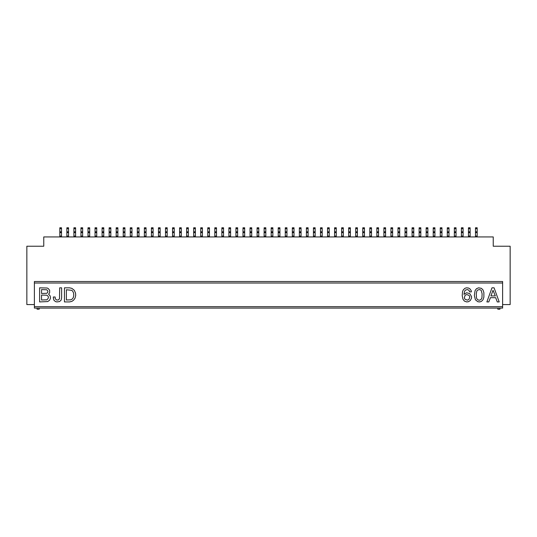 <?xml version="1.0" encoding="UTF-8"?>
<svg xmlns="http://www.w3.org/2000/svg" width="537" height="537" viewBox="0 0 537 537"><rect width="100%" height="100%" fill="white"/><g stroke="black" fill="none" stroke-linecap="round" stroke-linejoin="round"><path stroke-width="0.81" d="M502.612 304.573L510.15 304.573L510.15 246.235L493.241 246.235L493.241 236.938L43.759 236.938L43.759 246.235L26.85 246.235L26.85 304.573L34.388 304.573M61.513 228.621L61.513 227.782L59.822 227.782L59.822 228.621L61.513 228.621L61.513 236.656L59.822 236.656L59.822 232.595L61.513 232.595M37.066 308.097L37.066 309.218L39.181 309.218L39.181 308.097M59.822 228.621L59.822 232.595M96.741 236.938L96.741 227.782L95.049 227.782L95.049 228.621L96.741 228.621M96.741 236.032L95.049 236.032L95.049 232.595L96.741 232.595M102.09 236.032L102.09 231.809L103.782 231.809L103.782 236.032L102.09 236.032L102.09 236.938M102.09 231.809L102.09 227.782L103.782 227.782L103.782 231.809M96.741 236.656L95.049 236.656L95.049 236.032M116.18 228.621L116.18 231.809L117.871 231.809L117.871 227.782L116.18 227.782L116.18 228.621L117.871 228.621M117.871 236.938L117.871 236.032L116.18 236.032L116.18 236.938M116.18 236.032L116.18 232.595L117.871 232.595L117.871 231.809M116.18 231.809L116.18 232.595M110.83 236.938L109.139 236.938M95.049 232.595L95.049 228.621M103.782 236.938L102.09 236.656M165.497 228.621L165.497 231.809L167.188 231.809L167.188 227.782L165.497 227.782L165.497 228.621L167.188 228.621M110.83 236.656L110.83 227.782L109.139 227.782L109.139 228.621L110.83 228.621M110.83 236.032L109.139 236.032L109.139 232.595L110.83 232.595M103.782 236.032L103.782 236.656M123.228 232.595L123.228 231.809L124.92 231.809L124.92 236.656L123.228 236.656L123.228 232.595L124.92 232.595M117.871 236.656L116.18 236.656M139.009 227.782L137.318 227.782L137.318 228.621L139.009 228.621L139.009 227.782M117.871 236.032L117.871 232.595M109.139 236.032L109.139 236.656M109.139 228.621L109.139 232.595M153.099 236.938L153.099 227.782L151.407 227.782L151.407 228.621L153.099 228.621M153.099 236.032L151.407 236.032L151.407 232.595L153.099 232.595M131.961 236.938L130.276 236.938M124.92 227.782L123.228 227.782L123.228 228.621L124.92 228.621L124.92 227.782M131.961 228.621L131.961 227.782L130.276 227.782L130.276 228.621L131.961 228.621L131.961 236.656M153.099 236.656L151.407 236.938M124.92 231.809L124.92 228.621M123.228 231.809L123.228 228.621M146.057 236.938L144.366 236.656L144.366 232.595L146.057 232.595L146.057 227.782L144.366 227.782L144.366 228.621L146.057 228.621M160.147 232.595L160.147 236.656L158.455 236.656L158.455 232.595L160.147 232.595L160.147 227.782L158.455 227.782L158.455 228.621L160.147 228.621M131.961 236.032L130.276 236.032L130.276 232.595L131.961 232.595M139.009 236.938L139.009 228.621M139.009 236.032L137.318 236.032L137.318 232.595L139.009 232.595M137.318 232.595L137.318 228.621M130.276 236.032L130.276 236.656M130.276 228.621L130.276 232.595M139.009 236.656L137.318 236.938M172.545 232.595L172.545 231.809L174.236 231.809L174.236 236.656L172.545 236.656L172.545 232.595L174.236 232.595M144.366 228.621L144.366 232.595M137.318 236.032L137.318 236.656M146.057 236.656L146.057 232.595M151.407 236.032L151.407 236.656M151.407 232.595L151.407 228.621M174.236 228.621L174.236 227.782L172.545 227.782L172.545 228.621L174.236 228.621L174.236 231.809M158.455 228.621L158.455 232.595M167.188 232.595L167.188 236.656L165.497 236.656L165.497 232.595L167.188 232.595L167.188 231.809M165.497 231.809L165.497 232.595M181.278 236.938L179.593 236.938M179.593 228.621L179.593 231.809L181.278 231.809L181.278 227.782L179.593 227.782L179.593 228.621L181.278 228.621M181.278 231.809L181.278 236.656M179.593 231.809L179.593 232.595L181.278 232.595M188.326 236.938L188.326 227.782L186.634 227.782L186.634 228.621L188.326 228.621M188.326 236.032L186.634 236.032L186.634 232.595L188.326 232.595M172.545 231.809L172.545 228.621M181.278 236.032L179.593 236.032L179.593 232.595M186.634 236.032L186.634 236.656L188.326 236.656M179.593 236.032L179.593 236.656M195.374 227.782L193.682 227.782L193.682 228.621L195.374 228.621L195.374 227.782M200.724 228.621L200.724 231.809L202.415 231.809L202.415 227.782L200.724 227.782L200.724 228.621L202.415 228.621M209.464 236.656L207.772 236.656L207.772 232.595L209.464 232.595L209.464 236.938M195.374 232.595L195.374 236.656L193.682 236.656L193.682 232.595L195.374 232.595L195.374 228.621M202.415 236.938L200.724 236.938M202.415 231.809L202.415 236.656M193.682 228.621L193.682 232.595M186.634 228.621L186.634 232.595M200.724 231.809L200.724 232.595L202.415 232.595M207.772 232.595L207.772 231.809L209.464 231.809L209.464 232.595M209.464 231.809L209.464 227.782L207.772 227.782L207.772 228.621L209.464 228.621M207.772 231.809L207.772 228.621M221.862 228.621L221.862 231.809L223.553 231.809L223.553 227.782L221.862 227.782L221.862 228.621L223.553 228.621M216.505 236.938L216.505 227.782L214.813 227.782L214.813 228.621L216.505 228.621M216.505 236.032L214.813 236.032L214.813 232.595L216.505 232.595M202.415 236.032L200.724 236.032L200.724 232.595M235.951 232.595L235.951 231.809L237.643 231.809L237.643 236.656L235.951 236.656L235.951 232.595L237.643 232.595M200.724 236.032L200.724 236.656M223.553 236.938L223.553 236.032L221.862 236.032L221.862 236.938M221.862 236.032L221.862 232.595L223.553 232.595L223.553 231.809M221.862 231.809L221.862 232.595M230.595 236.938L228.903 236.938M214.813 232.595L214.813 228.621M228.903 228.621L228.903 231.809L230.595 231.809L230.595 227.782L228.903 227.782L228.903 228.621L230.595 228.621M223.553 236.656L221.862 236.656M214.813 236.032L214.813 236.938M257.089 228.621L257.089 231.809L258.78 231.809L258.78 227.782L257.089 227.782L257.089 228.621L258.78 228.621M230.595 231.809L230.595 236.656M244.684 227.782L242.999 227.782L242.999 228.621L244.684 228.621L244.684 227.782M216.505 236.656L214.813 236.656M237.643 231.809L237.643 227.782L235.951 227.782L235.951 228.621L237.643 228.621M235.951 231.809L235.951 228.621M223.553 236.032L223.553 232.595M230.595 236.032L228.903 236.032L228.903 236.656M228.903 236.032L228.903 232.595L230.595 232.595M228.903 231.809L228.903 232.595M242.999 228.621L242.999 231.809L244.684 231.809L244.684 228.621M250.041 228.621L250.041 231.809L251.732 231.809L251.732 227.782L250.041 227.782L250.041 228.621L251.732 228.621M244.684 236.938L242.999 236.656L242.999 232.595L244.684 232.595L244.684 231.809M244.684 236.656L244.684 232.595M271.178 228.621L271.178 231.809L272.87 231.809L272.87 227.782L271.178 227.782L271.178 228.621L272.87 228.621M278.22 236.032L278.22 231.809L279.911 231.809L279.911 236.032L278.22 236.032L278.22 236.938M278.22 231.809L278.22 227.782L279.911 227.782L279.911 231.809M242.999 231.809L242.999 232.595M258.78 236.938L257.089 236.938M258.78 231.809L258.78 236.032L257.089 236.032L257.089 236.656M257.089 236.032L257.089 232.595L258.78 232.595M257.089 231.809L257.089 232.595M265.822 227.782L264.13 227.782L264.13 228.621L265.822 228.621L265.822 227.782M251.732 231.809L251.732 236.656L250.041 236.656L250.041 232.595L251.732 232.595M250.041 231.809L250.041 232.595M272.87 236.032L272.87 236.656L271.178 236.656L271.178 232.595L272.87 232.595L272.87 236.032L271.178 236.032M286.959 236.938L285.268 236.938M258.78 236.032L258.78 236.656M279.911 236.938L278.22 236.656M265.822 236.938L265.822 228.621M265.822 236.032L264.13 236.032L264.13 232.595L265.822 232.595M264.13 232.595L264.13 228.621M265.822 236.656L264.13 236.938M286.959 228.621L286.959 227.782L285.268 227.782L285.268 228.621L286.959 228.621L286.959 236.656M301.049 228.621L301.049 227.782L299.357 227.782L299.357 228.621L301.049 228.621L301.049 236.656L299.357 236.656L299.357 232.595L301.049 232.595M264.13 236.032L264.13 236.656M285.268 228.621L285.268 232.595L286.959 232.595M272.87 231.809L272.87 232.595M271.178 231.809L271.178 232.595M308.097 236.938L306.405 236.938M308.097 228.621L308.097 227.782L306.405 227.782L306.405 228.621L308.097 228.621L308.097 236.656M279.911 236.032L279.911 236.656M292.316 228.621L292.316 231.809L294.001 231.809L294.001 227.782L292.316 227.782L292.316 228.621L294.001 228.621M294.001 236.938L292.316 236.938M294.001 236.656L294.001 236.032L292.316 236.032L292.316 236.656M292.316 236.032L292.316 232.595L294.001 232.595L294.001 231.809M292.316 231.809L292.316 232.595M286.959 236.032L285.268 236.032L285.268 232.595M285.268 236.032L285.268 236.656M294.001 236.032L294.001 232.595M299.357 228.621L299.357 232.595M350.366 236.938L348.674 236.938M308.097 236.032L306.405 236.032L306.405 232.595L308.097 232.595M306.405 228.621L306.405 232.595M315.138 228.621L315.138 227.782L313.447 227.782L313.447 228.621L315.138 228.621L315.138 236.656L313.447 236.656L313.447 232.595L315.138 232.595M329.228 236.032L329.228 236.656L327.536 236.656L327.536 232.595L329.228 232.595L329.228 236.032L327.536 236.032M313.447 232.595L313.447 228.621M322.187 232.595L322.187 236.656L320.495 236.656L320.495 232.595L322.187 232.595L322.187 227.782L320.495 227.782L320.495 228.621L322.187 228.621M320.495 228.621L320.495 232.595M343.318 228.621L343.318 227.782L341.626 227.782L341.626 228.621L343.318 228.621L343.318 236.656L341.626 236.656L341.626 232.595L343.318 232.595M306.405 236.032L306.405 236.656M348.674 228.621L348.674 231.809L350.366 231.809L350.366 227.782L348.674 227.782L348.674 228.621L350.366 228.621M336.276 228.621L336.276 227.782L334.585 227.782L334.585 228.621L336.276 228.621L336.276 236.656L334.585 236.938M327.536 228.621L327.536 231.809L329.228 231.809L329.228 227.782L327.536 227.782L327.536 228.621L329.228 228.621M327.536 231.809L327.536 232.595M350.366 231.809L350.366 236.656M348.674 231.809L348.674 232.595L350.366 232.595M341.626 228.621L341.626 232.595M357.407 236.938L355.722 236.938M336.276 236.032L334.585 236.032L334.585 236.656M334.585 236.032L334.585 232.595L336.276 232.595M334.585 228.621L334.585 232.595M357.407 236.656L357.407 227.782L355.722 227.782L355.722 228.621L357.407 228.621M357.407 236.032L355.722 236.032L355.722 232.595L357.407 232.595M329.228 231.809L329.228 232.595M385.593 228.621L385.593 227.782L383.901 227.782L383.901 228.621L385.593 228.621L385.593 236.656L383.901 236.938M364.455 236.938L364.455 227.782L362.764 227.782L362.764 228.621L364.455 228.621M364.455 236.032L362.764 236.032L362.764 232.595L364.455 232.595M371.503 227.782L369.812 227.782L369.812 228.621L371.503 228.621L371.503 227.782M362.764 228.621L362.764 232.595M371.503 236.938L371.503 228.621M371.503 236.032L369.812 236.032L369.812 232.595L371.503 232.595M350.366 236.032L348.674 236.032L348.674 236.656M355.722 236.032L355.722 236.656M355.722 228.621L355.722 232.595M348.674 236.032L348.674 232.595M362.764 236.032L362.764 236.938M378.545 232.595L378.545 236.656L376.853 236.656L376.853 232.595L378.545 232.595L378.545 227.782L376.853 227.782L376.853 228.621L378.545 228.621M364.455 236.656L362.764 236.656M369.812 232.595L369.812 228.621M406.724 236.938L405.039 236.938M376.853 228.621L376.853 232.595M371.503 236.656L369.812 236.938M399.682 236.938L397.991 236.938M399.682 228.621L399.682 227.782L397.991 227.782L397.991 228.621L399.682 228.621L399.682 236.656M369.812 236.032L369.812 236.656M399.682 236.032L397.991 236.032L397.991 228.621M419.128 228.621L419.128 231.809L420.82 231.809L420.82 227.782L419.128 227.782L419.128 228.621L420.82 228.621M385.593 236.032L383.901 236.032L383.901 236.656M383.901 236.032L383.901 232.595L385.593 232.595M383.901 228.621L383.901 232.595M456.041 236.938L454.349 236.656L454.349 232.595L456.041 232.595L456.041 227.782L454.349 227.782L454.349 228.621L456.041 228.621M456.041 236.656L456.041 232.595M441.951 236.938L440.259 236.938M405.039 236.032L405.039 231.809L406.724 231.809L406.724 236.032L405.039 236.032L405.039 236.656M405.039 231.809L405.039 227.782L406.724 227.782L406.724 231.809M392.634 228.621L392.634 227.782L390.943 227.782L390.943 228.621L392.634 228.621L392.634 236.656L390.943 236.656L390.943 232.595L392.634 232.595M406.724 236.032L406.724 236.656M390.943 228.621L390.943 232.595M412.08 228.621L412.08 231.809L413.772 231.809L413.772 227.782L412.08 227.782L412.08 228.621L413.772 228.621M420.82 236.938L419.128 236.938M413.772 232.595L413.772 236.656L412.08 236.656L412.08 232.595L413.772 232.595L413.772 231.809M397.991 236.032L397.991 236.656M426.17 232.595L426.17 231.809L427.861 231.809L427.861 236.656L426.17 236.656L426.17 232.595L427.861 232.595M427.861 227.782L426.17 227.782L426.17 228.621L427.861 228.621L427.861 227.782M412.08 231.809L412.08 232.595M447.308 228.621L447.308 231.809L448.999 231.809L448.999 227.782L447.308 227.782L447.308 228.621L448.999 228.621M420.82 231.809L420.82 236.656M420.82 236.032L419.128 236.032L419.128 236.656M419.128 236.032L419.128 232.595L420.82 232.595M419.128 231.809L419.128 232.595M440.259 236.032L440.259 231.809L441.951 231.809L441.951 236.032L440.259 236.032L440.259 236.656M440.259 231.809L440.259 227.782L441.951 227.782L441.951 231.809M426.17 231.809L426.17 228.621M434.91 228.621L434.91 227.782L433.218 227.782L433.218 228.621L434.91 228.621L434.91 236.656L433.218 236.656L433.218 232.595L434.91 232.595M427.861 231.809L427.861 228.621M433.218 228.621L433.218 232.595M477.178 228.621L477.178 227.782L475.487 227.782L475.487 228.621L477.178 228.621L477.178 236.656L475.487 236.938M502.612 281.516L502.612 283.012L34.388 283.012L34.388 281.516L502.612 281.516M502.612 306.687L502.612 308.097L34.388 308.097L34.388 306.687L502.612 306.687L502.612 283.012M448.999 236.938L447.308 236.656L447.308 232.595L448.999 232.595L448.999 231.809M463.089 236.938L461.397 236.938M441.951 236.032L441.951 236.656M461.397 228.621L461.397 231.809L463.089 231.809L463.089 227.782L461.397 227.782L461.397 228.621L463.089 228.621M454.349 232.595L454.349 228.621M447.308 231.809L447.308 232.595M448.999 236.656L448.999 232.595M463.089 231.809L463.089 236.656M463.089 236.032L461.397 236.032L461.397 236.656M461.397 236.032L461.397 232.595L463.089 232.595M461.397 231.809L461.397 232.595M468.445 236.032L468.445 231.809L470.13 231.809L470.13 236.032L468.445 236.032L468.445 236.938M468.445 231.809L468.445 227.782L470.13 227.782L470.13 231.809M470.13 236.938L468.445 236.656M470.13 236.032L470.13 236.656M475.487 228.621L475.487 232.595L477.178 232.595M477.178 236.032L475.487 236.032L475.487 236.656M475.487 236.032L475.487 232.595M55.11 296.995L53.344 296.995L53.344 297.874L53.875 300.163L55.459 301.572L56.868 301.922L59.513 301.572L61.097 300.163L61.627 297.874L61.627 287.832L59.688 287.832L59.513 298.753L58.278 299.988L56.519 299.988L55.284 298.753L55.11 296.995M71.844 288.362L69.548 287.832L64.447 287.832L64.447 301.922L69.548 301.922L71.844 301.398L73.603 300.163L75.012 298.223L75.717 295.41L75.542 293.115L74.307 290.302L71.844 288.362M47.712 301.572L49.646 300.163L50.532 298.048L50.176 295.934L48.592 294.175L49.646 292.766L49.646 290.302L48.243 288.537L47.182 288.013L39.61 287.832L39.61 301.922L47.712 301.572M34.388 306.687L34.388 283.012M475.07 290.645L474.366 295.572L475.42 299.8L477.883 301.74L479.823 301.915L481.407 301.385L482.991 299.8L483.877 297.156L483.877 292.578L482.991 289.94L481.407 288.349L478.588 287.825L476.473 288.705L475.07 290.645M495.678 297.686L497.262 301.915L499.195 301.915L494.087 287.825L491.979 287.825L486.871 301.915L488.804 301.915L490.388 297.686L495.678 297.686M470.311 300.505L471.546 298.042L471.546 296.632L469.781 293.638L466.613 292.752L463.968 294.343L464.673 290.994L465.733 289.94L467.673 289.584L469.076 290.463L469.607 291.873L471.372 291.873L471.191 290.645L469.781 288.705L468.371 288L466.438 287.825L464.854 288.349L463.27 289.94L462.565 291.524L462.209 295.572L462.914 299.096L464.324 301.035L466.613 301.915L468.371 301.74L470.311 300.505M499.934 308.097L499.934 309.218L497.819 309.218L497.819 308.097M465.029 299.27L464.324 297.86L465.029 295.397L466.613 294.518L469.076 295.397L469.781 296.807L469.076 299.27L467.492 300.156L465.029 299.27M476.299 293.813L476.829 290.994L477.883 289.94L479.823 289.584L481.233 290.463L482.112 293.813L481.937 297.86L481.233 299.27L479.823 300.156L478.588 300.156L477.178 299.27L476.473 297.86L476.299 293.813M495.322 295.927L490.919 295.927L493.033 290.289L495.322 295.927M47.887 291.182L47.712 292.417L46.833 293.296L41.544 293.471L41.544 289.597L46.833 289.772L47.887 291.182M48.417 297.874L47.008 299.814L41.544 299.988L41.544 295.055L47.008 295.229L48.243 296.464L48.417 297.874M68.555 236.938L66.87 236.938M89.692 236.938L88.001 236.938M89.692 228.621L89.692 227.782L88.001 227.782L88.001 228.621L89.692 228.621L89.692 236.656M89.692 236.032L88.001 236.032L88.001 236.656M66.38 299.988L66.38 289.772L71.663 290.302L72.723 291.182L73.603 293.115L73.777 295.41L73.254 297.699L72.193 299.109L70.783 299.814L66.38 299.988M80.959 236.032L80.959 231.809L82.651 231.809L82.651 236.032L80.959 236.032L80.959 236.938M80.959 231.809L80.959 227.782L82.651 227.782L82.651 231.809M82.651 236.938L80.959 236.656M82.651 236.032L82.651 236.656M66.87 228.621L66.87 231.809L68.555 231.809L68.555 227.782L66.87 227.782L66.87 228.621L68.555 228.621M73.911 236.032L73.911 231.809L75.603 231.809L75.603 236.032L73.911 236.032L73.911 236.938M73.911 231.809L73.911 227.782L75.603 227.782L75.603 231.809M75.603 236.938L73.911 236.656M75.603 236.032L75.603 236.656M88.001 236.032L88.001 228.621M68.555 231.809L68.555 236.656M68.555 236.032L66.87 236.032L66.87 236.656M66.87 231.809L66.87 232.595L68.555 232.595M66.87 236.032L66.87 232.595M59.822 231.809L61.513 231.809M61.513 236.032L59.822 236.032M95.049 231.809L96.741 231.809M102.09 232.595L103.782 232.595M102.09 228.621L103.782 228.621M109.139 231.809L110.83 231.809M160.147 236.032L158.455 236.032M124.92 236.032L123.228 236.032M137.318 231.809L139.009 231.809M130.276 231.809L131.961 231.809M174.236 236.032L172.545 236.032M144.366 231.809L146.057 231.809M146.057 236.032L144.366 236.032M151.407 231.809L153.099 231.809M167.188 236.032L165.497 236.032M158.455 231.809L160.147 231.809M195.374 236.032L193.682 236.032M193.682 231.809L195.374 231.809M209.464 236.032L207.772 236.032M186.634 231.809L188.326 231.809M214.813 231.809L216.505 231.809M237.643 236.032L235.951 236.032M244.684 236.032L242.999 236.032M278.22 232.595L279.911 232.595M251.732 236.032L250.041 236.032M264.13 231.809L265.822 231.809M285.268 231.809L286.959 231.809M278.22 228.621L279.911 228.621M299.357 231.809L301.049 231.809M301.049 236.032L299.357 236.032M306.405 231.809L308.097 231.809M315.138 236.032L313.447 236.032M313.447 231.809L315.138 231.809M320.495 231.809L322.187 231.809M343.318 236.032L341.626 236.032M322.187 236.032L320.495 236.032M334.585 231.809L336.276 231.809M341.626 231.809L343.318 231.809M362.764 231.809L364.455 231.809M355.722 231.809L357.407 231.809M378.545 236.032L376.853 236.032M369.812 231.809L371.503 231.809M376.853 231.809L378.545 231.809M397.991 231.809L399.682 231.809M383.901 231.809L385.593 231.809M390.943 231.809L392.634 231.809M392.634 236.032L390.943 236.032M397.991 232.595L399.682 232.595M405.039 228.621L406.724 228.621M413.772 236.032L412.08 236.032M405.039 232.595L406.724 232.595M427.861 236.032L426.17 236.032M440.259 232.595L441.951 232.595M434.91 236.032L433.218 236.032M433.218 231.809L434.91 231.809M440.259 228.621L441.951 228.621M454.349 231.809L456.041 231.809M448.999 236.032L447.308 236.032M456.041 236.032L454.349 236.032M468.445 228.621L470.13 228.621M468.445 232.595L470.13 232.595M475.487 231.809L477.178 231.809M80.959 228.621L82.651 228.621M80.959 232.595L82.651 232.595M73.911 228.621L75.603 228.621M73.911 232.595L75.603 232.595M88.001 231.809L89.692 231.809M88.001 232.595L89.692 232.595"/></g></svg>
